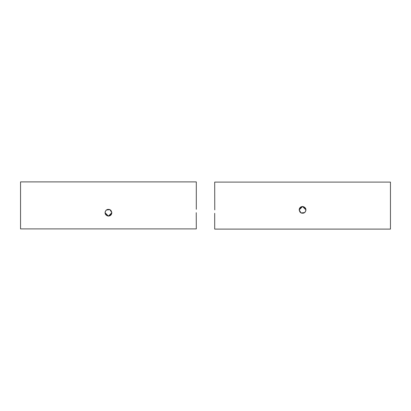 <?xml version="1.0" encoding="UTF-8"?>
<svg xmlns="http://www.w3.org/2000/svg" width="411" height="411" viewBox="0 0 411 411"><rect width="100%" height="100%" fill="white"/><g stroke="black" fill="none" stroke-linecap="round" stroke-linejoin="round"><path stroke-width="0.62" d="M196.304 209.286L196.304 181.898L20.55 181.898L20.55 228.901L196.304 228.901L196.237 212.693M105.175 213.694L107.204 215.873M109.429 215.945L111.735 213.494M106.305 210.031L109.912 209.631L111.833 212.693L108.427 216.099L105.021 212.693C105.904 209.348 107.841 208.547 110.836 210.283C112.573 213.278 111.771 215.215 108.427 216.099C105.082 215.215 104.281 213.278 106.017 210.283C109.013 208.547 110.949 209.348 111.833 212.693C111.628 214.758 110.492 215.893 108.427 216.099L108.206 216.088M105.134 211.824L106.29 210.047M105.303 214.054L108.052 216.078M214.696 213.309L214.696 229.102L390.45 229.102L390.45 182.099L214.696 182.099L214.763 209.903M305.825 208.901L303.796 206.728M301.571 206.651L299.265 209.101M305.866 210.771L304.71 212.554L301.088 212.97L299.167 209.903L302.573 206.502L305.979 209.908M302.794 206.507L302.573 206.502C299.229 207.385 298.427 209.322 300.164 212.312C303.159 214.054 305.096 213.247 305.979 209.903M305.697 208.547L302.948 206.522M302.573 206.502C305.918 207.385 306.719 209.322 304.983 212.312C301.987 214.054 300.051 213.247 299.167 209.903C299.372 207.838 300.508 206.702 302.573 206.502"/></g></svg>
